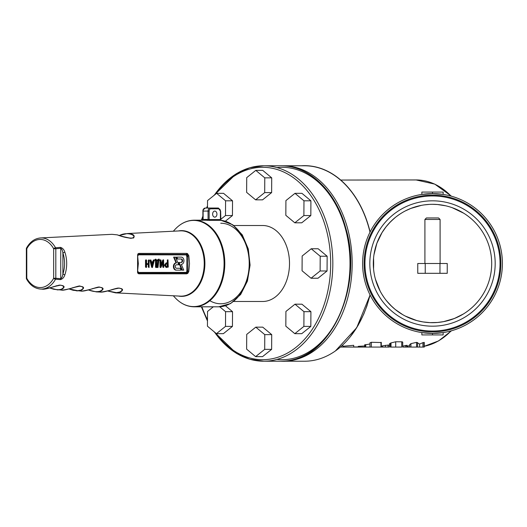 <?xml version="1.0" encoding="UTF-8"?>
<svg xmlns="http://www.w3.org/2000/svg" width="527" height="527" viewBox="0 0 527 527"><rect width="100%" height="100%" fill="white"/><g stroke="black" fill="none" stroke-linecap="round" stroke-linejoin="round"><path stroke-width="0.79" d="M440.098 263.5L440.098 219.476L424.907 219.476L424.907 263.5M424.907 219.476L426.422 217.961L438.583 217.961L440.098 219.476M439.979 273.315L417.759 273.315L417.759 263.5L447.239 263.5L447.239 273.315L439.979 273.315L439.979 263.5M425.236 273.315L425.236 263.5M220.642 219.436L225.497 215.55L225.582 200.807L216.604 193.33L207.533 200.596L207.486 208.033M216.604 193.33L223.54 193.33L232.526 200.807L232.44 215.55L225.378 221.202M225.497 215.55L232.44 215.55M225.582 200.807L232.526 200.807M255.621 199.852L262.558 199.852L271.629 192.592L271.715 177.849L262.736 170.373L255.793 170.373L246.722 177.639L246.636 192.375L255.621 199.852L264.692 192.592L271.629 192.592M264.692 192.592L264.778 177.849L271.715 177.849M264.778 177.849L255.793 170.373M213.33 306.806L207.533 311.45L207.44 326.193L216.426 333.67L223.369 333.67L232.44 326.404L232.526 311.668L225.451 305.779M216.426 333.67L225.497 326.404L232.44 326.404M225.497 326.404L225.582 311.668L232.526 311.668M225.582 311.668L219.713 306.78M255.793 327.148L246.722 334.408L246.636 349.151L255.621 356.627L262.558 356.627L271.629 349.361L271.715 334.625L262.736 327.148L255.793 327.148L264.778 334.625L271.715 334.625M255.621 356.627L264.692 349.361L271.629 349.361M264.692 349.361L264.778 334.625M294.988 304.191L285.917 311.45L285.832 326.193L294.81 333.67L301.754 333.67L310.825 326.404L310.91 311.668L301.931 304.191L294.988 304.191L303.967 311.668L310.91 311.668M294.81 333.67L303.881 326.404L310.825 326.404M303.881 326.404L303.967 311.668M311.22 248.764L302.155 256.023L302.063 270.766L311.049 278.236L317.992 278.236L327.056 270.977L327.148 256.234L318.163 248.764L311.22 248.764L320.205 256.234L327.148 256.234M311.049 278.236L320.12 270.977L327.056 270.977M320.12 270.977L320.205 256.234M294.988 193.33L285.917 200.596L285.832 215.332L294.81 222.809L301.754 222.809L310.825 215.55L310.91 200.807L301.931 193.33L294.988 193.33L303.967 200.807L310.91 200.807M294.81 222.809L303.881 215.55L310.825 215.55M303.881 215.55L303.967 200.807M40.619 237.934C34.749 238.435 30.059 241.788 26.541 247.993A1.522 0.659 -151.2 0 0 26.798 248.731L26.35 248.731L26.35 278.269L26.798 278.269L26.798 248.731A24.064 17.016 -90 0 1 53.655 248.731L55.809 248.731L55.809 278.269L60.75 278.678L60.75 248.322L55.809 248.731A1.522 1.074 -94.7 0 0 55.539 247.795L60.473 247.374C62.654 248.052 64.136 249.699 64.9 252.314A25.942 18.34 90 0 1 64.9 274.686C64.136 277.301 62.66 278.941 60.473 279.626L55.539 279.205A1.522 0.659 -151.2 0 1 53.655 278.269L53.655 248.731A1.522 0.659 -28.8 0 1 55.539 247.795A25.579 18.089 90 0 0 40.619 237.934L111.974 234.324L117.271 234.864C123.805 237.381 129.247 238.421 133.595 237.973C135.241 235.312 133.179 233.836 127.415 233.54L180.313 230.866A32.654 23.089 -90 0 1 181.136 230.846A32.654 23.089 -90 0 1 204.232 263.5A32.654 23.089 -90 0 1 181.136 296.154A32.654 23.089 -90 0 1 180.313 296.134L115.611 292.86L107.613 290.963M26.35 278.269A1.522 1.522 0 0 0 26.541 279.007A1.522 0.659 -28.8 0 1 26.798 278.269A24.064 17.016 -90 0 0 40.223 287.564A24.064 17.016 -90 0 0 53.655 278.269L55.809 278.269A1.522 1.074 -85.3 0 1 55.539 279.205A25.579 18.089 90 0 1 41.264 289.079A25.579 18.089 90 0 1 40.619 289.066L42.983 289.165C47.825 288.401 53.227 287.057 59.189 285.127C64.65 285.476 65.526 286.886 61.811 289.363L57.7 289.929L49.703 287.913M49.709 287.946L53.741 289.27L62.232 290.14C66.942 289.507 72.278 288.183 78.246 286.181C84.136 286.359 85.124 287.742 81.217 290.337L77.001 290.904L69.011 288.934M69.011 288.961L73.148 290.285L81.863 291.115C86.612 290.397 91.955 289.073 97.89 287.143C103.687 287.38 104.603 288.77 100.637 291.306L96.309 291.886L88.312 289.949M88.319 289.975L96.309 291.886L100.888 292.096C105.822 291.418 111.421 290.081 117.699 288.078C123.246 288.44 124.036 289.837 120.057 292.274L115.611 292.86L107.62 290.99M188.804 271.517L187.803 273.348L186.657 273.836L138.739 273.809L137.619 272.96L137.573 271.53L138.337 263.619L137.619 255.7L137.771 254.04L138.792 253.395L186.71 253.388L187.553 253.652L188.844 255.72L189.503 263.619L188.804 271.517L187.836 271.359L187.23 272.65L186.479 272.986L138.614 272.999L137.81 272.4A0.758 0.448 -18.5 0 1 137.85 272.479L137.731 271.372M119.412 235.417L127.415 233.54L119.418 235.391M221.044 220.332A43.306 30.625 -90 0 1 249.192 265.233A43.306 30.625 -90 0 1 218.593 306.806L194.18 306.806A43.306 30.625 90 0 0 224.805 263.5A43.306 30.625 90 0 0 194.18 220.194L205.056 220.194A43.306 30.625 -90 0 1 207.486 220.326L220.912 220.326M214.779 217.15A3.037 2.148 -90 0 1 212.631 214.114A3.037 2.148 -90 0 1 214.779 211.077A3.037 2.148 -90 0 1 216.926 214.114A3.037 2.148 -90 0 1 214.779 217.15M203.119 219.719L203.119 219.568A44.07 31.159 90 0 1 205.589 219.43A44.07 31.159 90 0 1 208.066 219.568L208.066 211.077L202.895 211.077C202.849 209.423 203.639 208.415 205.267 208.033L218.27 208.033L205.267 208.033A3.037 2.148 90 0 0 203.119 211.077A2.279 1.614 -90 0 1 204.733 208.797M49.821 287.907C54.591 289.745 58.431 290.166 61.349 289.178C64.617 287.334 64.314 285.99 60.453 285.14L52.977 286.833M88.437 289.942C93.272 291.721 97.185 292.116 100.183 291.121C103.588 289.31 103.371 287.966 99.531 287.096L92.153 288.717M123.693 236.761L130.999 238.336C139.22 236.748 128.331 230.8 119.543 235.431M107.745 290.957L116.408 292.643L119.603 292.09C123.068 290.291 122.89 288.954 119.062 288.071L111.731 289.666M69.129 288.928L77.621 290.693L80.756 290.153C84.103 288.328 83.846 286.984 79.992 286.115L72.568 287.775M186.835 270.344L187.908 270.344L187.908 256.656L187.836 271.359L186.848 271.385L186.835 256.656L187.908 256.656L187.849 255.878L188.844 255.72M186.835 256.656L186.275 254.89L138.449 254.818L137.876 255.832M137.876 271.188L138.449 272.452L186.275 272.38L186.848 271.385M207.486 220.326A0.758 0.534 -83.6 0 0 208.066 219.568L220.418 219.568M202.928 220.194A0.758 0.534 83.6 0 0 203.119 219.568L203.119 211.077M60.473 247.374A1.522 1.074 -94.6 0 1 60.75 248.322C61.824 248.961 62.542 250.509 62.897 252.967A1.522 0.461 -18.7 0 1 64.9 252.314M64.9 274.686A1.522 0.461 -161.3 0 1 62.897 274.033C62.542 276.491 61.824 278.039 60.75 278.678A1.522 1.074 -85.4 0 1 60.473 279.626M137.758 255.865L137.955 254.627A0.758 0.487 -152.9 0 1 137.922 254.679L138.641 254.238L187.059 254.442A0.758 0.369 -58 0 0 187.553 253.652M186.538 254.989A0.758 0.435 131.6 0 1 187.059 254.442L187.849 255.878L186.841 255.858M187.803 273.348L187.23 272.65A0.758 0.369 36.1 0 1 186.63 272.182M138.002 254.554L137.955 254.627A0.758 0.487 -152.9 0 0 137.771 254.04M137.619 272.96A0.758 0.448 -18.5 0 0 137.85 272.479L137.863 272.518M137.573 271.53L137.619 255.7M181.308 262.479A1.739 1.271 90 0 0 182.586 260.74A1.739 1.271 90 0 0 181.308 259.001L177.158 259.001L176.361 257.123L181.308 257.123A3.617 2.648 -90 0 1 183.956 260.74A3.617 2.648 -90 0 1 181.308 264.356L183.758 270.147L181.868 270.147L178.627 262.479L181.308 262.479M180.794 262.479A1.739 1.271 90 0 0 182.065 260.74A1.739 1.271 90 0 0 180.794 259.001M177.671 259.001L176.881 257.123M182.382 270.147L179.147 262.479M174.134 257.123L176.571 262.907A3.617 2.648 90 0 0 173.93 266.524A3.617 2.648 90 0 0 176.578 270.147L181.011 270.147L180.214 268.269L176.578 268.269A1.739 1.278 -90 0 1 175.3 266.524A1.739 1.278 -90 0 1 176.578 264.785L178.745 264.785L175.511 257.123L173.614 257.123L176.058 262.907A3.617 2.648 90 0 0 173.409 266.524A3.617 2.648 90 0 0 176.058 270.147L176.578 270.147M176.571 262.907L176.058 262.907M149.088 259.864L149.088 267.466L148.812 264.416L146.585 264.416L146.585 267.097L146.308 267.479L145.511 267.097L145.511 260.266L145.795 259.877L146.585 260.252L146.585 263.665L148.812 263.665L149.088 259.864L148.291 260.246L148.291 263.665M146.308 267.479L146.315 259.877M149.088 267.466L148.291 267.084L148.291 264.416M154.055 259.877L154.332 260.378L152.395 267.545L150.445 260.246L150.985 260.134L151.387 261.774L153.403 261.774L154.055 259.877L153.291 260.134L152.889 261.774M152.395 267.545L151.618 267.215L149.945 260.378L150.735 259.877M151.578 262.551L153.219 262.551L152.395 265.904L151.578 262.551M152.698 262.551L152.138 264.844M159.108 259.113L159.385 260.246L158.798 260.621L158.001 267.466L155.808 267.466L155.531 267.084L155.531 260.621L156.051 260.621L155.254 260.621L154.978 259.488L155.768 259.113L156.051 259.864L158.831 259.864L159.108 259.113L158.587 259.113L158.311 259.864M156.328 267.466L156.051 260.621M155.768 260.621L155.768 259.113M156.605 260.621L158.252 260.621L157.744 266.708L156.605 266.708L156.605 260.621M157.731 260.621L157.224 266.708M163.554 267.466L163.278 261.708L161.018 267.268L160.234 267.518L159.977 267.084L159.977 260.246L160.254 259.864L161.051 260.246L161.051 265.621L163.304 260.061L162.79 260.061L163.574 259.811L163.831 267.084L163.554 267.466L162.757 267.084L162.757 262.98M160.755 267.518L160.775 259.864M161.051 264.35L162.79 260.061M168.001 259.864L168.278 267.084L166.091 267.466L164.424 265.186L166.091 262.907L167.724 262.907L168.001 259.864L167.481 259.864L167.204 262.907M166.611 267.466L164.944 265.186L166.611 262.907M165.498 265.186L166.611 263.665L167.724 263.665L167.724 266.708L166.611 266.708L165.498 265.186M167.204 263.665L167.204 266.708M233.784 225.51L262.65 225.51A37.99 26.864 -90 0 1 289.507 263.5A37.99 26.864 -90 0 1 262.65 301.49L233.784 301.49M214.344 195.142A97.726 69.103 90 0 1 263.724 165.774L280.917 165.774A97.726 69.103 -90 0 1 350.014 263.5A97.726 69.103 -90 0 1 280.917 361.226L263.724 361.226A97.726 69.103 90 0 1 214.463 332.03M407.74 209.739L405.434 210.866M405.072 211.05L403.801 211.735M403.109 212.124L400.915 213.448M421.936 205.26L421.435 205.359M421.33 205.378L410.823 208.428L405.322 210.925M395.21 217.539L390.514 221.781L386.113 226.742L382.042 232.572L376.851 243.342L373.959 254.785M463.668 213.185L452.206 207.691M445.697 205.8L437.469 204.522L432.502 204.311A59.189 59.189 0 0 1 491.691 263.5A59.189 59.189 0 0 1 432.502 322.689A59.189 59.189 0 0 1 373.314 263.5A59.189 59.189 0 0 1 432.502 204.311M375.481 279.356L380.184 291.181M382.062 294.461L384.071 297.524M386.139 300.298L390.527 305.225L395.178 309.435L402.7 314.639M405.342 316.088L416.732 320.548M423.049 321.925L429.966 322.636L437.502 322.478L443.615 321.635L454.373 318.499L463.411 313.98M463.279 314.059L455.769 317.919M455.75 317.933L450.598 319.856M431.429 322.676L429.61 322.616M427.799 322.498L424.841 322.188M384.163 229.344L385 228.191M385.27 227.829L387.167 225.451M396.291 216.683L399.235 214.542M399.255 214.535L401.343 213.178M412.634 207.75L418.254 206.05M418.326 206.037L419.835 205.682M423.267 205.036L425.032 204.786M424.406 204.871L429.044 204.417M430.322 204.351L431.336 204.324M397.47 311.207L401.594 313.973M409.874 318.189L410.428 318.413M417.252 320.686L422.845 321.892M393.511 218.968L389.097 223.264M381.667 233.184L380.876 234.555M385.099 298.941L385.632 299.646M386.699 300.989L392.134 306.786M392.569 307.182L393.511 308.031M370.013 232.183A97.726 69.103 -90 0 0 304.553 165.774L283.065 165.774A97.726 69.103 90 0 1 352.168 263.5A97.726 69.103 90 0 1 283.065 361.226A97.726 69.103 90 0 1 281.991 361.212L304.553 361.226A97.726 69.103 -90 0 0 334.586 351.509A97.726 69.103 -90 0 0 370.013 294.817M373.656 257.15L373.551 258.197A97.726 69.103 -90 0 1 373.656 263.5A97.726 69.103 -90 0 1 373.551 268.803L373.656 269.844M301.424 165.774A97.831 69.175 90 0 1 370.112 231.979M335.429 350.923L356.707 327.722L370.099 294.995L366.944 305.844L363.775 314.072L358.017 325.515L350.277 336.773M432.502 195.952A67.548 67.548 0 0 1 490.999 297.274A67.548 67.548 0 0 1 374.005 297.274A67.548 67.548 0 0 1 432.502 195.952M432.502 200.82A62.68 62.68 0 0 1 495.182 263.5A62.68 62.68 0 0 1 432.502 326.18A62.68 62.68 0 0 1 369.822 263.5A62.68 62.68 0 0 1 432.502 200.82M432.502 192.078L421.863 192.078L421.863 194.417L432.502 193.6A69.9 69.9 0 0 1 502.402 263.5A69.9 69.9 0 0 1 432.502 333.4A69.9 69.9 0 0 1 362.602 263.5A69.9 69.9 0 0 1 432.502 193.6L443.141 194.417L443.141 192.078L432.502 192.078L432.502 193.6A69.9 69.9 0 0 1 502.402 263.5A69.9 69.9 0 0 1 432.502 333.4L432.502 334.922L443.141 334.922L443.141 332.583L432.502 333.4L421.863 332.583L421.863 334.922L432.502 334.922M409.841 344.566L410.935 343.637L416.58 342.352L419.604 344.059A83.536 59.07 -90 0 0 422.924 342.622L423.991 342.622M409.841 347.076L417.562 347.076L417.562 342.53M417.562 347.076L419.604 347.076L419.604 344.059M419.604 347.076L423.991 347.076L423.991 342.359M407.055 346.167A83.529 59.064 -90 0 0 407.878 345.989L409.736 345.64M407.055 345.33L407.055 347.076L409.736 347.076L409.736 344.414M402.72 346.167A83.523 59.057 -90 0 0 405.718 345.442L406.785 345.448M381.291 342.372L381.291 347.076L389.394 347.076L389.394 343.9L390.355 343.215A83.49 59.037 -90 0 0 391.001 342.925L395.718 341.773L402.167 341.806L402.72 342.135L402.72 347.076L406.785 347.076L406.785 345.29M390.369 347.076L401.745 347.076L401.739 341.779M381.456 346.259L381.449 347.076L381.456 346.259L382.622 345.831L387.997 345.099L389.189 345.323L389.176 347.076M385.481 347.076L385.481 345.297M370.27 342.794L371.337 342.28L381.067 342.537M370.27 347.076L381.067 347.076M364.967 344.889L370 343.993M364.882 344.724L364.882 347.076L370 347.076L370 342.728M364.651 344.842L364.651 347.076L358.367 347.076L358.413 346.338L364.651 345.982M353.689 346.95L358.222 346.95M340.37 347.076L358.222 347.076L358.222 346.391M353.689 347.076L353.689 345.31L342.899 346.259M342.221 345.442L342.893 345.752L342.899 347.076M178.324 230.964A32.872 23.247 90 0 1 181.657 230.628A32.872 23.247 90 0 1 204.898 263.5A32.872 23.247 90 0 1 181.657 296.372A32.872 23.247 90 0 1 178.324 296.036M173.297 295.779L175.241 297.86A43.089 30.467 -90 0 0 193.626 306.589A43.089 30.467 -90 0 0 222.506 249.785A43.089 30.467 -90 0 0 175.241 229.14L173.297 231.221M220.741 223.231A40.269 28.471 90 0 1 248.672 271.352A40.269 28.471 90 0 1 209.851 300.706M62.897 274.033A24.42 17.266 -90 0 0 62.897 252.967L62.897 274.033M220.899 220.47A0.758 0.54 -90 0 1 220.418 219.719L220.418 211.077A2.279 1.614 90 0 0 218.81 208.797L210.747 208.797A2.279 1.614 90 0 0 209.14 211.077L209.14 219.719A0.758 0.54 -90 0 0 209.614 220.47M209.14 211.077L208.066 211.077A3.037 2.148 -90 0 1 210.214 208.033A0.758 0.54 90 0 1 210.747 208.797M220.418 211.077L218.27 208.033A0.758 0.54 90 0 1 218.81 208.797M61.811 289.363L61.349 289.178M81.211 290.337L80.756 290.153M100.637 291.306L100.183 291.121M186.275 254.89A0.758 0.52 90.1 0 1 186.505 254.258A0.758 0.514 -90 0 0 186.71 253.388M186.657 273.836A0.758 0.514 -90 0 0 186.479 272.986A0.758 0.52 89.9 0 1 186.275 272.38M138.449 254.818A0.758 0.52 90.1 0 1 138.641 254.238A0.758 0.514 -90 0 0 138.792 253.395M138.739 273.809A0.758 0.514 -89.9 0 0 138.614 272.999A0.758 0.52 89.9 0 1 138.449 272.452M146.032 267.097L145.511 267.097M146.032 260.266L145.511 260.266M148.812 260.246L148.291 260.246M148.812 267.084L148.291 267.084M153.805 260.134L153.291 260.134M152.132 267.215L151.618 267.215M150.465 260.378L149.945 260.378M150.445 260.246L149.931 260.246M156.051 267.084L155.531 267.084M155.491 260.246L154.978 260.246M155.491 259.488L154.978 259.488M158.831 259.488L158.311 259.488M160.498 267.084L159.977 267.084M160.498 260.246L159.977 260.246M163.278 267.084L162.757 267.084M164.944 265.186L164.424 265.186M167.724 260.246L167.204 260.246M207.48 320.271A97.726 69.103 90 0 1 201.775 306.806M201.775 220.194A97.726 69.103 90 0 1 202.895 217.124M206.828 208.033A97.726 69.103 90 0 1 207.493 206.696M213.573 195.761L236.406 173.614L249.772 167.757L263.724 165.774A97.726 69.103 90 0 1 332.827 263.5A97.726 69.103 90 0 1 263.724 361.226L249.798 359.249L236.458 353.419L213.652 331.358M215.589 332.972A96.204 68.029 -90 0 0 325.772 299.362A96.204 68.029 -90 0 0 262.65 167.296A96.204 68.029 -90 0 0 215.385 194.305M207.493 207.19A96.204 68.029 -90 0 0 207.065 208.033M202.895 217.506A96.204 68.029 -90 0 0 201.907 220.194M201.907 306.806A96.204 68.029 -90 0 0 207.48 319.79M281.991 167.296A96.204 68.029 90 0 1 350.014 263.5A96.204 68.029 90 0 1 276.892 359.434A96.204 68.029 -90 0 0 350.014 263.5A96.204 68.029 -90 0 0 276.892 167.566M451.105 196.123A83.556 59.083 -90 0 0 416.106 179.944L434.775 184.121L451.507 196.235M451.507 330.765L438.602 340.91L424.255 346.279A83.556 59.083 -90 0 0 451.105 330.877M281.991 165.788A97.726 69.103 90 0 1 283.065 165.774L281.991 165.788M432.502 331.878A68.378 68.378 0 0 0 491.724 229.311A68.378 68.378 0 0 0 373.281 229.311A68.378 68.378 0 0 0 432.502 331.878M432.502 333.4A69.9 69.9 0 0 1 362.602 263.5A69.9 69.9 0 0 1 432.502 193.6M416.58 347.076L416.58 342.352M422.924 347.076L422.924 342.622M410.935 347.076L410.935 343.637M407.878 347.076L407.878 345.989M405.718 347.076L405.718 345.442M395.718 347.076L395.718 341.773M390.355 347.076L390.355 343.215M391.001 347.076L391.001 342.925M387.997 347.076L387.997 345.099M382.622 347.076L382.622 345.831M371.337 347.076L371.337 342.28M380.962 347.076L380.962 342.293M365.725 347.076L365.725 344.553M359.381 347.076L359.381 346.246M60.447 285.14L56.56 285.759C48.596 288.447 43.833 289.58 42.265 289.152L42.265 289.152M194.18 306.806C187.105 306.701 180.794 303.723 175.241 297.86M218.593 306.806L230.615 303.565L240.668 294.481L247.433 281.029L250.088 265.114L248.296 248.968L242.282 234.871L232.796 224.798L221.024 220.319M220.642 211.077L220.872 220.326M202.895 211.077L202.895 219.667L202.414 220.365M130.999 238.336C127.804 237.908 123.252 236.748 117.35 234.871L111.974 234.324M79.992 286.115C79.92 284.988 64.874 291.003 61.573 290.127M99.524 287.096C98.141 286.273 85.466 291.78 80.875 291.102M119.062 288.071C117.883 288.223 118.661 287.696 112.962 289.316C106.401 291.477 102.139 292.399 100.176 292.077M26.541 247.993A1.522 1.522 0 0 0 26.35 248.731M26.541 279.007C30.059 285.212 34.749 288.565 40.619 289.066M194.18 220.194C187.105 220.299 180.794 223.277 175.241 229.14M280.917 361.226C328.361 363.742 364.473 288.453 345.712 227.974C335.936 191.294 309.112 165.294 280.917 165.774M207.5 205.945L206.446 208.033M202.895 216.083L201.367 220.194M201.367 306.806L207.473 321.009M340.732 180.056L416.106 179.944M424.255 342.425L424.255 347.076"/></g></svg>
